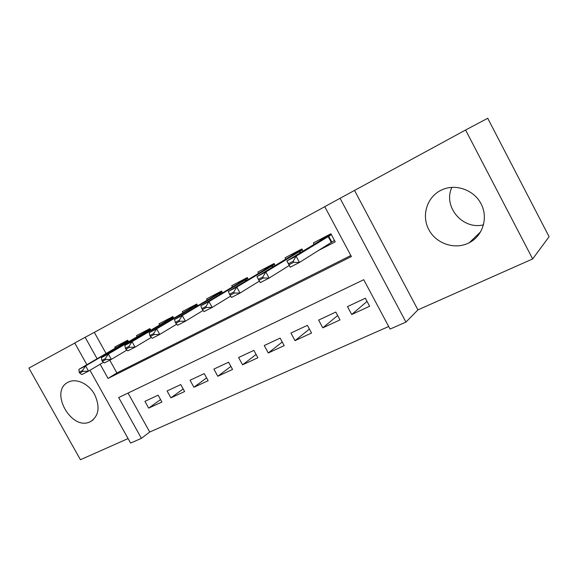 <?xml version="1.0" encoding="UTF-8"?>
<svg xmlns="http://www.w3.org/2000/svg" width="578" height="578" viewBox="0 0 578 578"><rect width="100%" height="100%" fill="white"/><g stroke="black" fill="none" stroke-linecap="round" stroke-linejoin="round"><path stroke-width="0.87" d="M90.37 421.658L90.71 421.492C98.925 415.792 100.225 406.789 94.611 394.463C88.795 383.879 76.643 378.106 68.674 381.964L68.255 382.166C48.798 391.118 71.585 431.65 90.37 421.658M468.274 243.208L469.387 242.659C482.782 235.766 488.417 217.841 481.12 203.904C474.003 189.88 455.746 183.464 441.982 189.801L440.617 190.458C426.694 197.553 421.384 215.796 428.775 229.567C435.957 243.439 454.236 249.92 468.274 243.208M128.056 393.062L149.716 432.026L141.408 438.341L130.592 443.095L89.973 370.274M74.793 343.065L28.9 368.085L80.429 459.727L128.07 438.572M465.593 130.014L487.738 118.273L549.1 236.713L532.656 258.937L465.593 130.014L340.066 198.29L405.951 322.098L390.078 329.07L363.735 279.709L118.7 397.563L141.408 438.341M354.581 190.538L417.923 309.88L532.656 258.937M417.923 309.88L405.951 322.098M149.716 432.026L388.705 326.498M128.554 341.757L127.702 340.225L114.762 347.01L115.376 348.108M150.779 330.19L149.897 328.6L136.487 335.623L137.109 336.757M173.819 318.203L172.901 316.542L159.001 323.825L159.636 324.988M197.727 305.769L196.773 304.035L182.345 311.593L183.002 312.785M222.544 292.873L221.555 291.052L206.57 298.898L207.242 300.127M248.33 279.477L247.29 277.556L231.727 285.713L232.414 286.977M275.15 265.562L274.051 263.532L257.875 272.014L258.583 273.322M303.06 251.105L301.897 248.945L285.062 257.766L285.792 259.125M367.037 301.398L351.713 314.511L369.624 306.253L365.347 298.234L347.472 306.6L351.713 314.511M337.66 315.537L322.799 327.842L340.009 319.909L335.796 312.062L318.63 320.089L322.799 327.842M309.418 329.063L295.018 340.652L311.556 333.022L307.409 325.342L290.907 333.058L295.018 340.652M282.245 342.024L268.293 352.97L284.203 345.637L280.12 338.101L264.247 345.528L268.293 352.97M256.083 354.451L242.572 364.826L257.889 357.768L253.872 350.384L238.591 357.529L242.572 364.826M230.889 366.394L217.805 376.249L232.558 369.443L228.599 362.211L213.882 369.096L217.805 376.249M206.599 377.875L193.926 387.253L208.145 380.7L204.251 373.598L190.061 380.237L193.926 387.253M183.175 388.929L170.9 397.866L184.613 391.544L180.777 384.58L167.093 390.981L170.9 397.866M158.126 395.179L144.919 401.356L148.676 408.119L161.912 402.013L158.126 395.179M324.778 206.7L94.315 332.357L106.077 353.526M109.777 360.181L116.872 372.94L350.832 255.527M317.705 250.895L335.218 241.842L330.891 233.75L313.355 242.941L314.107 244.35M86.873 364.711L74.743 342.971L85.147 337.299L97.097 358.757M94.315 332.357L85.147 337.299M100.138 364.234L108.057 378.445L351.381 256.545L324.749 206.642L340.066 198.29M116.872 372.94L108.057 378.445M160.561 399.571L148.676 408.119M483.533 224.806C462.61 230.203 442.697 206.534 451.888 187.33M331.382 234.668L296.109 256.184L299.469 262.426L290.214 267.195L286.876 260.996L319.403 241.113L320.689 240.123L320.552 239.169M293.133 261.263L288.501 263.669L289.058 264.71L293.696 262.304L293.133 261.263L296.109 256.184L286.876 260.996L288.501 263.669M334.467 240.434L299.469 262.426L293.696 262.304M290.214 267.195L289.058 264.71M258.373 279.29L258.922 280.308L263.358 278.011L262.809 276.992L258.373 279.29L256.964 276.58L290.972 255.982L292.519 254.869L292.446 253.894M302.388 249.848L265.801 271.978L269.102 278.076L260.245 282.642L258.922 280.308M289.289 265.468L269.102 278.076L263.358 278.011M256.964 276.58L265.801 271.978L262.809 276.992M229.517 294.245L230.058 295.242L234.314 293.039L233.772 292.042L229.517 294.245L228.31 291.507L263.662 270.273L265.439 269.037L265.425 268.055M274.543 264.435L236.778 287.1L240.022 293.06L231.532 297.432L230.058 295.242M259.37 281.096L240.022 293.06L234.314 293.039M228.31 291.507L236.778 287.1L233.772 292.042M201.867 308.587L202.394 309.562L206.476 307.453L205.941 306.477L201.867 308.587L200.841 305.82L237.746 283.791L239.393 282.671L239.436 281.674M247.774 278.444L208.961 301.593L212.148 307.424L204.012 311.621L202.394 309.562M230.636 296.095L212.148 307.424L206.476 307.453M200.841 305.82L208.961 301.593L205.941 306.477M175.336 322.343L175.857 323.297L179.772 321.267L179.245 320.313L175.336 322.343L174.484 319.555L212.126 297.229L214.315 295.791L214.416 294.787M222.031 291.926L182.272 315.494L185.408 321.202L177.598 325.233L175.857 323.297M203.095 310.451L185.408 321.202L179.772 321.267M174.484 319.555L182.272 315.494L179.245 320.313M149.861 335.551L150.381 336.483L154.138 334.539L153.618 333.6L149.861 335.551L149.167 332.747L187.792 309.96L190.162 308.435L190.314 307.417M197.25 304.902L156.652 328.846L159.738 334.438L152.231 338.303L150.381 336.483M176.68 324.207L159.738 334.438L154.138 334.539M149.167 332.747L156.652 328.846L153.618 333.6M125.39 348.238L125.896 349.155L129.508 347.284L128.995 346.366L125.39 348.238L124.834 345.42L164.34 322.228L166.876 320.617L167.071 319.598M173.378 317.401L132.037 341.67L135.064 347.147L127.854 350.868L125.896 349.155M151.313 337.4L135.064 347.147L129.508 347.284M124.834 345.42L132.037 341.67L128.995 346.366M101.851 360.448L102.349 361.337L105.817 359.545L105.319 358.642L101.851 360.448L101.432 357.616L141.726 334.055L144.421 332.372L144.652 331.346M150.367 329.446L108.361 354.011L111.337 359.372L104.401 362.955L102.349 361.337M126.936 350.066L111.337 359.372L105.817 359.545M101.432 357.616L108.361 354.011L105.319 358.642M79.193 372.189L79.685 373.07L83.03 371.336L82.538 370.462L79.193 372.189L78.904 369.356L119.906 345.471L122.738 343.715L123.013 342.689M128.164 341.063L85.573 365.881L88.506 371.141L81.823 374.587L79.685 373.07M103.491 362.24L88.506 371.141L83.03 371.336M78.904 369.356L85.573 365.881L82.538 370.462M328.152 236.532L331.252 242.326M328.701 236.214L331.794 242.001M320.689 240.123L331.324 234.56L320.667 240.145M299.382 251.582L300.098 252.911M299.946 251.257L300.654 252.572M292.519 254.869L302.323 249.732L292.49 254.891M271.739 266.046L272.39 267.238M272.317 265.707L272.961 266.892M265.439 269.037L274.478 264.312L265.41 269.066M245.173 279.94L245.758 281.024M245.758 279.6L246.344 280.677M247.709 278.329L239.357 282.693M219.611 293.313L220.146 294.303M220.204 292.967L220.738 293.949M221.959 291.803L214.279 295.82M194.996 306.188L195.494 307.091M195.602 305.834L196.094 306.737M197.177 304.772L190.126 308.464M171.283 318.594L171.745 319.424M171.897 318.24L172.352 319.063M166.876 320.617L173.299 317.257L166.84 320.646M148.423 330.551L148.849 331.324M149.045 330.19L149.471 330.956M144.421 332.372L150.287 329.301L144.377 332.401M126.372 342.089L126.763 342.805M127.001 341.728L127.391 342.436M122.738 343.715L128.085 340.919L122.688 343.751M90.71 421.492L93.21 419.801M469.387 242.659L480.73 231.713M247.702 278.321L239.393 282.671M221.959 291.796L214.315 295.791M197.17 304.765L190.162 308.435"/></g></svg>
